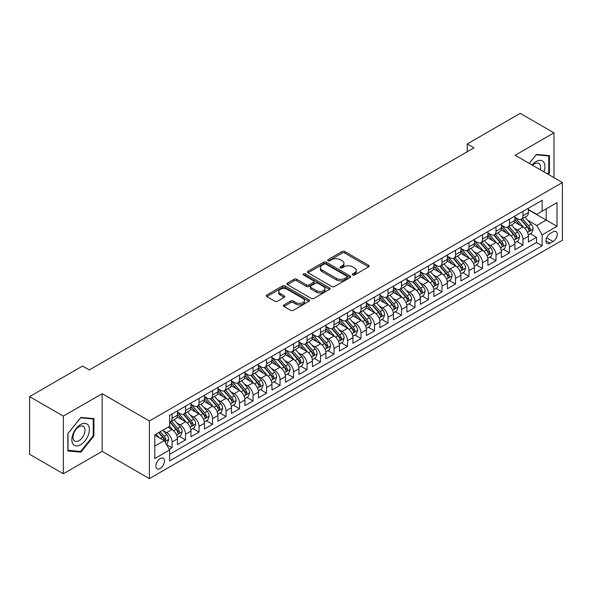 <?xml version="1.0" encoding="UTF-8"?>
<svg xmlns="http://www.w3.org/2000/svg" width="592" height="592" viewBox="0 0 592 592"><rect width="100%" height="100%" fill="white"/><g stroke="black" fill="none" stroke-linecap="round" stroke-linejoin="round"><path stroke-width="0.89" d="M352.691 274.962A1.31 0.755 0 0 0 354.549 274.962L368.624 266.837A1.872 1.08 0 0 0 369.171 266.074A1.872 1.08 0 0 0 368.624 265.305L344.773 251.541A1.872 1.08 0 0 0 342.124 251.541L328.049 259.666A1.31 0.755 0 0 0 327.665 260.199A1.31 0.755 0 0 0 328.049 260.739A1.31 0.755 0 0 0 329.907 260.739L331.727 259.681A5.994 3.463 0 0 1 340.208 259.681L342.191 260.835A5.994 3.463 0 0 1 343.952 263.277A5.994 3.463 0 0 1 342.191 265.727L340.37 266.777A1.31 0.755 0 0 0 339.986 267.318A1.31 0.755 0 0 0 340.37 267.85A1.31 0.755 0 0 0 342.228 267.85L344.048 266.8A5.994 3.463 0 0 1 352.529 266.8L354.512 267.947A5.994 3.463 0 0 1 356.273 270.396A5.994 3.463 0 0 1 354.512 272.838L352.691 273.889A1.31 0.755 0 0 0 352.307 274.429A1.31 0.755 0 0 0 352.691 274.962L352.691 273.889M160.188 468.509A6.105 3.53 120 0 0 164.176 463.122A6.105 3.53 120 0 0 163.237 458.23A6.105 3.53 120 0 0 160.188 458.534A6.105 3.53 120 0 0 156.192 463.913A6.105 3.53 120 0 0 157.132 468.812A6.105 3.53 120 0 0 160.188 468.509M283.968 304.924A1.872 1.08 0 0 0 283.42 305.694A1.872 1.08 0 0 0 283.968 306.456L290.657 310.319A1.872 1.08 0 0 0 293.306 310.319L308.943 301.291A1.872 1.08 0 0 0 309.49 300.529A1.872 1.08 0 0 0 308.943 299.767L285.092 285.995A1.872 1.08 0 0 0 282.443 285.995L266.807 295.023A1.872 1.08 0 0 0 266.259 295.785A1.872 1.08 0 0 0 266.807 296.555L274.888 301.217A1.872 1.08 0 0 0 277.544 301.217L284.234 297.354A1.872 1.08 0 0 0 284.782 296.592A1.872 1.08 0 0 0 284.234 295.822L280.223 293.514A5.01 2.893 0 0 1 278.758 291.464A5.01 2.893 0 0 1 281.851 288.792A5.01 2.893 0 0 1 287.312 289.421L303.008 298.486A5.01 2.893 0 0 1 304.48 300.529A5.01 2.893 0 0 1 301.387 303.2A5.01 2.893 0 0 1 295.926 302.579L293.306 301.062A1.872 1.08 0 0 0 290.657 301.062L283.968 304.924L283.968 306.456L290.657 302.623L290.657 301.062M102.15 393.695L63.344 416.102L29.6 396.618L29.6 454.286L63.344 473.77L102.15 451.363L149.384 478.639L149.384 420.971L102.15 393.695L102.15 451.363M553.964 177.652L553.964 132.845L515.158 155.245L562.4 182.521L149.384 420.971M553.964 132.845L520.22 113.361L467.243 143.945L467.243 151.744M29.6 396.618L82.577 366.034L89.325 369.933L473.992 147.845L467.243 143.945M331.86 286.535A1.872 1.08 0 0 0 334.51 286.535L350.138 277.507A1.872 1.08 0 0 0 350.693 276.738A1.872 1.08 0 0 0 350.138 275.976L326.296 262.212A1.872 1.08 0 0 0 323.646 262.212L308.01 271.232A1.872 1.08 0 0 0 307.463 272.002A1.872 1.08 0 0 0 308.01 272.764L331.86 286.535M303.962 275.243A1.31 0.755 0 0 1 305.294 275.428L305.294 273.874L329.544 287.867A1.872 1.08 0 0 1 330.092 288.637A1.872 1.08 0 0 1 329.544 289.399L313.908 298.427A1.872 1.08 0 0 1 311.259 298.427L287.409 284.656L287.409 283.131A1.872 1.08 0 0 0 286.861 283.894A1.872 1.08 0 0 0 287.409 284.656M287.409 283.131L294.098 279.269A1.872 1.08 0 0 1 296.747 279.269L306.419 284.848A1.872 1.08 0 0 0 309.068 284.848L313.508 282.288A1.872 1.08 0 0 0 314.056 281.518A1.872 1.08 0 0 0 313.508 280.756L303.444 274.947A1.31 0.755 0 0 1 303.06 274.407A1.31 0.755 0 0 1 303.866 273.711A1.31 0.755 0 0 1 305.294 273.874M169.26 449.321L172.065 447.7L166.463 444.466M163.274 430.702L166.663 432.663A7.637 4.41 60 0 1 172.065 442.009L177.459 438.894L177.459 444.585L185.562 439.908L179.42 436.363M176.771 422.91L180.16 424.871A7.637 4.41 60 0 1 185.562 434.217L190.957 431.102L190.957 436.792L199.06 432.116L192.918 428.571M190.269 415.118L193.658 417.079A7.637 4.41 60 0 1 199.06 426.425L204.455 423.31L204.455 429L212.55 424.323L206.416 420.779M203.766 407.326L207.156 409.287A7.637 4.41 60 0 1 212.55 418.633L217.952 415.517L217.952 421.208L226.048 416.531L219.913 412.987M217.264 399.533L220.653 401.494A7.637 4.41 60 0 1 226.048 410.841L231.45 407.725L231.45 413.416L239.545 408.739L233.403 405.194M230.762 391.741L234.151 393.702A7.637 4.41 60 0 1 239.545 403.048L244.947 399.933L244.947 405.624L253.043 400.947L246.901 397.402M244.259 383.949L247.648 385.903A7.637 4.41 60 0 1 253.043 395.256L258.445 392.141L258.445 397.831L266.541 393.155L260.399 389.61M257.757 376.157L261.146 378.11A7.637 4.41 60 0 1 266.541 387.464L271.943 384.349L271.943 390.039L280.038 385.362L273.896 381.818M271.254 368.365L274.644 370.318A7.637 4.41 60 0 1 280.038 379.672L285.44 376.556L285.44 382.247L293.536 377.57L287.394 374.026M284.752 360.572L288.141 362.526A7.637 4.41 60 0 1 293.536 371.88L298.938 368.764L298.938 374.455L307.033 369.778L300.891 366.233M298.25 352.78L301.631 354.734A7.637 4.41 60 0 1 307.033 364.087L312.435 360.972L312.435 366.655L320.531 361.986L314.389 358.441M311.74 344.988L315.129 346.942A7.637 4.41 60 0 1 320.531 356.295L325.933 353.18L325.933 358.863L334.029 354.194L327.887 350.642M325.237 337.196L328.627 339.149A7.637 4.41 60 0 1 334.029 348.503L339.431 345.388L339.431 351.071L347.526 346.401L341.384 342.849M338.735 329.404L342.124 331.357A7.637 4.41 60 0 1 347.526 340.711L352.921 337.595L352.921 343.279L361.024 338.609L354.882 335.057M352.233 321.611L355.622 323.565A7.637 4.41 60 0 1 361.024 332.919L366.418 329.803L366.418 335.486L374.521 330.81L368.379 327.265M365.73 313.819L369.119 315.773A7.637 4.41 60 0 1 374.521 325.126L379.916 322.011L379.916 327.694L388.019 323.017L381.877 319.473M379.228 306.027L382.617 307.981A7.637 4.41 60 0 1 388.019 317.334L393.414 314.219L393.414 319.902L401.517 315.225L395.375 311.681M392.725 298.235L396.115 300.188A7.637 4.41 60 0 1 401.517 309.542L406.911 306.419L406.911 312.11L415.014 307.433L408.872 303.888M406.223 290.443L409.612 292.396A7.637 4.41 60 0 1 415.014 301.75L420.409 298.627L420.409 304.318L428.512 299.641L422.37 296.096M419.721 282.65L423.11 284.604A7.637 4.41 60 0 1 428.512 293.958L433.906 290.835L433.906 296.525L442.002 291.849L435.867 288.304M433.218 274.858L436.607 276.812A7.637 4.41 60 0 1 442.002 286.165L447.404 283.043L447.404 288.733L455.5 284.056L449.365 280.512M446.716 267.059L450.105 269.02A7.637 4.41 60 0 1 455.5 278.373L460.902 275.25L460.902 280.941L468.997 276.264L462.855 272.72M460.213 259.266L463.603 261.227A7.637 4.41 60 0 1 468.997 270.574L474.399 267.458L474.399 273.149L482.495 268.472L476.353 264.927M473.711 251.474L477.1 253.435A7.637 4.41 60 0 1 482.495 262.781L487.897 259.666L487.897 265.357L495.992 260.68L489.85 257.135M487.209 243.682L490.598 245.643A7.637 4.41 60 0 1 495.992 254.989L501.394 251.874L501.394 257.564L509.49 252.888L503.348 249.343M500.706 235.89L504.095 237.851A7.637 4.41 60 0 1 509.49 247.197L514.892 244.082L514.892 249.772L522.988 245.095L522.988 239.405A7.637 4.41 -120 0 0 517.593 230.059L514.204 228.098M516.846 241.551L522.988 245.095M177.459 438.894A7.637 4.41 -120 0 0 172.065 429.548L168.01 427.209M190.957 431.102A7.637 4.41 -120 0 0 185.562 421.748L177.215 416.931M204.455 423.31A7.637 4.41 -120 0 0 199.06 413.956L190.713 409.139M217.952 415.517A7.637 4.41 -120 0 0 212.55 406.164L204.21 401.346M231.45 407.725A7.637 4.41 -120 0 0 226.048 398.372L217.701 393.554M244.947 399.933A7.637 4.41 -120 0 0 239.545 390.579L231.198 385.762M258.445 392.141A7.637 4.41 -120 0 0 253.043 382.787L244.696 377.97M271.943 384.349A7.637 4.41 -120 0 0 266.541 374.995L258.193 370.178M285.44 376.556A7.637 4.41 -120 0 0 280.038 367.203L271.691 362.385M298.938 368.764A7.637 4.41 -120 0 0 293.536 359.411L285.189 354.593M312.435 360.972A7.637 4.41 -120 0 0 307.033 351.618L298.686 346.801M325.933 353.18A7.637 4.41 -120 0 0 320.531 343.826L312.184 339.009M339.431 345.388A7.637 4.41 -120 0 0 334.029 336.034L325.681 331.217M352.921 337.595A7.637 4.41 -120 0 0 347.526 328.242L339.179 323.424M366.418 329.803A7.637 4.41 -120 0 0 361.024 320.45L352.677 315.632M379.916 322.011A7.637 4.41 -120 0 0 374.521 312.657L366.174 307.84M393.414 314.219A7.637 4.41 -120 0 0 388.019 304.865L379.672 300.048M406.911 306.419A7.637 4.41 -120 0 0 401.517 297.073L393.169 292.256M420.409 298.627A7.637 4.41 -120 0 0 415.014 289.281L406.667 284.463M433.906 290.835A7.637 4.41 -120 0 0 428.512 281.489L420.165 276.664M447.404 283.043A7.637 4.41 -120 0 0 442.002 273.696L433.655 268.872M460.902 275.25A7.637 4.41 -120 0 0 455.5 265.904L447.152 261.079M474.399 267.458A7.637 4.41 -120 0 0 468.997 258.112L460.65 253.287M487.897 259.666A7.637 4.41 -120 0 0 482.495 250.32L474.148 245.495M501.394 251.874A7.637 4.41 -120 0 0 495.992 242.528L487.645 237.703M514.892 244.082A7.637 4.41 -120 0 0 509.49 234.728L501.143 229.911M553.083 231.849L550.116 233.566A5.92 3.419 120 0 0 546.253 238.776A5.92 3.419 120 0 0 547.156 243.519A5.92 3.419 120 0 0 550.116 243.223L553.083 241.514A5.92 3.419 120 0 0 556.954 236.297A5.92 3.419 120 0 0 556.043 231.553A5.92 3.419 120 0 0 553.083 231.849M149.384 478.639L562.4 240.189L562.4 182.521M154.786 446.065L164.236 440.611L169.63 449.957L169.63 460.872L542.154 245.798L542.154 234.891L536.759 225.537L527.701 220.305M169.63 449.957L154.786 458.534L154.786 434.846L169.63 426.27L169.63 415.362L542.154 200.288L542.154 211.196L556.998 202.627L556.998 226.314L542.154 234.891M177.459 412.091L180.16 413.645A7.637 4.41 60 0 0 183.979 414.023L189.381 410.907A7.637 4.41 -120 0 0 190.957 407.414L190.957 403.048M190.957 404.299L193.658 405.853A7.637 4.41 60 0 0 197.476 406.23L202.871 403.115A7.637 4.41 -120 0 0 204.455 399.622L204.455 395.256M204.455 396.507L207.156 398.061A7.637 4.41 60 0 0 210.974 398.438L216.369 395.323A7.637 4.41 -120 0 0 217.952 391.83L217.952 387.464M217.952 388.715L220.653 390.269A7.637 4.41 60 0 0 224.472 390.646L229.866 387.531A7.637 4.41 -120 0 0 231.45 384.038L231.45 379.672M231.45 380.922L234.151 382.476A7.637 4.41 60 0 0 237.969 382.854L243.364 379.738A7.637 4.41 -120 0 0 244.947 376.246L244.947 371.88M244.947 373.123L247.648 374.684A7.637 4.41 60 0 0 251.467 375.062L256.861 371.946A7.637 4.41 -120 0 0 258.445 368.453L258.445 364.087M258.445 365.331L261.146 366.892A7.637 4.41 60 0 0 264.964 367.269L270.359 364.154A7.637 4.41 -120 0 0 271.943 360.661L271.943 356.295M271.943 357.538L274.644 359.1A7.637 4.41 60 0 0 278.462 359.477L283.857 356.362A7.637 4.41 -120 0 0 285.44 352.869L285.44 348.503M285.44 349.746L288.141 351.308A7.637 4.41 60 0 0 291.952 351.685L297.354 348.57A7.637 4.41 -120 0 0 298.938 345.077L298.938 340.711M298.938 341.954L301.631 343.515A7.637 4.41 60 0 0 305.45 343.893L310.852 340.777A7.637 4.41 -120 0 0 312.435 337.277L312.435 332.919M312.435 334.162L315.129 335.723A7.637 4.41 60 0 0 318.947 336.101L324.349 332.985A7.637 4.41 -120 0 0 325.933 329.485L325.933 325.126M325.933 326.37L328.627 327.931A7.637 4.41 60 0 0 332.445 328.308L337.847 325.193A7.637 4.41 -120 0 0 339.431 321.693L339.431 317.334M339.431 318.577L342.124 320.139A7.637 4.41 60 0 0 345.943 320.516L351.345 317.401A7.637 4.41 -120 0 0 352.921 313.901L352.921 309.542M352.921 310.785L355.622 312.347A7.637 4.41 60 0 0 359.44 312.724L364.842 309.609A7.637 4.41 -120 0 0 366.418 306.108L366.418 301.75M366.418 302.993L369.119 304.554A7.637 4.41 60 0 0 372.938 304.932L378.34 301.816A7.637 4.41 -120 0 0 379.916 298.316L379.916 293.958M379.916 295.201L382.617 296.762A7.637 4.41 60 0 0 386.435 297.14L391.837 294.024A7.637 4.41 -120 0 0 393.414 290.524L393.414 286.158M393.414 287.409L396.115 288.97A7.637 4.41 60 0 0 399.933 289.347L405.335 286.232A7.637 4.41 -120 0 0 406.911 282.732L406.911 278.366M406.911 279.616L409.612 281.178A7.637 4.41 60 0 0 413.431 281.555L418.825 278.432A7.637 4.41 -120 0 0 420.409 274.94L420.409 270.574M420.409 271.824L423.11 273.386A7.637 4.41 60 0 0 426.928 273.763L432.323 270.64A7.637 4.41 -120 0 0 433.906 267.147L433.906 262.781M433.906 264.032L436.607 265.586A7.637 4.41 60 0 0 440.426 265.971L445.82 262.848A7.637 4.41 -120 0 0 447.404 259.355L447.404 254.989M447.404 256.24L450.105 257.794A7.637 4.41 60 0 0 453.923 258.179L459.318 255.056A7.637 4.41 -120 0 0 460.902 251.563L460.902 247.197M460.902 248.448L463.603 250.002A7.637 4.41 60 0 0 467.421 250.386L472.816 247.264A7.637 4.41 -120 0 0 474.399 243.771L474.399 239.405M474.399 240.655L477.1 242.209A7.637 4.41 60 0 0 480.919 242.587L486.313 239.471A7.637 4.41 -120 0 0 487.897 235.979L487.897 231.613M487.897 232.863L490.598 234.417A7.637 4.41 60 0 0 494.416 234.795L499.811 231.679A7.637 4.41 -120 0 0 501.394 228.186L501.394 223.82M501.394 225.071L504.095 226.625A7.637 4.41 60 0 0 507.906 227.002L513.308 223.887A7.637 4.41 -120 0 0 514.892 220.394L514.892 216.028M169.63 454.323L536.485 242.528L536.485 237.303L528.39 241.98L528.39 236.289A7.637 4.41 -120 0 0 522.988 226.936L514.64 222.118M514.892 217.279L517.593 218.833A7.637 4.41 -120 0 0 521.404 219.21A7.637 4.41 -120 0 0 522.988 215.717L522.988 211.351M521.404 219.21L526.806 216.095A7.637 4.41 -120 0 0 528.39 212.602L528.39 208.236M172.065 413.956L172.065 418.322A7.637 4.41 60 0 1 170.481 421.815A7.637 4.41 60 0 1 169.63 422.126M170.481 421.815L175.883 418.699A7.637 4.41 -120 0 0 177.459 415.207L177.459 410.841M185.562 406.164L185.562 410.53A7.637 4.41 60 0 1 183.979 414.023M199.06 398.372L199.06 402.738A7.637 4.41 60 0 1 197.476 406.23M212.55 390.579L212.55 394.945A7.637 4.41 60 0 1 210.974 398.438M226.048 382.787L226.048 387.153A7.637 4.41 60 0 1 224.472 390.646M239.545 374.995L239.545 379.361A7.637 4.41 60 0 1 237.969 382.854M253.043 367.203L253.043 371.569A7.637 4.41 60 0 1 251.467 375.062M266.541 359.411L266.541 363.777A7.637 4.41 60 0 1 264.964 367.269M280.038 351.618L280.038 355.984A7.637 4.41 60 0 1 278.462 359.477M293.536 343.826L293.536 348.192A7.637 4.41 60 0 1 291.952 351.685M307.033 336.034L307.033 340.4A7.637 4.41 60 0 1 305.45 343.893M320.531 328.242L320.531 332.608A7.637 4.41 60 0 1 318.947 336.101M334.029 320.45L334.029 324.816A7.637 4.41 60 0 1 332.445 328.308M347.526 312.657L347.526 317.023A7.637 4.41 60 0 1 345.943 320.516M361.024 304.865L361.024 309.231A7.637 4.41 60 0 1 359.44 312.724M374.521 297.073L374.521 301.432A7.637 4.41 60 0 1 372.938 304.932M388.019 289.281L388.019 293.639A7.637 4.41 60 0 1 386.435 297.14M401.517 281.489L401.517 285.847A7.637 4.41 60 0 1 399.933 289.347M415.014 273.696L415.014 278.055A7.637 4.41 60 0 1 413.431 281.555M428.512 265.904L428.512 270.263A7.637 4.41 60 0 1 426.928 273.763M442.002 258.112L442.002 262.471A7.637 4.41 60 0 1 440.426 265.971M455.5 250.312L455.5 254.678A7.637 4.41 60 0 1 453.923 258.179M468.997 242.52L468.997 246.886A7.637 4.41 60 0 1 467.421 250.386M482.495 234.728L482.495 239.094A7.637 4.41 60 0 1 480.919 242.587M495.992 226.936L495.992 231.302A7.637 4.41 60 0 1 494.416 234.795M509.49 219.144L509.49 223.51A7.637 4.41 60 0 1 507.906 227.002M509.49 247.197L509.49 252.888M495.992 254.989L495.992 260.68M482.495 262.781L482.495 268.472M468.997 270.574L468.997 276.264M455.5 278.373L455.5 284.056M442.002 286.165L442.002 291.849M428.512 293.958L428.512 299.641M415.014 301.75L415.014 307.433M401.517 309.542L401.517 315.225M388.019 317.334L388.019 323.017M374.521 325.126L374.521 330.81M361.024 332.919L361.024 338.609M347.526 340.711L347.526 346.401M334.029 348.503L334.029 354.194M320.531 356.295L320.531 361.986M307.033 364.087L307.033 369.778M293.536 371.88L293.536 377.57M280.038 379.672L280.038 385.362M266.541 387.464L266.541 393.155M253.043 395.256L253.043 400.947M239.545 403.048L239.545 408.739M226.048 410.841L226.048 416.531M212.55 418.633L212.55 424.323M199.06 426.425L199.06 432.116M185.562 434.217L185.562 439.908M172.065 442.009L172.065 447.7M164.236 440.611L154.786 435.157M536.759 225.537L546.201 220.083L546.201 208.858L556.998 202.627M528.39 209.797L556.998 226.314M528.39 209.487L536.759 214.311L542.154 211.196M63.344 416.102L63.344 473.77M530.343 233.759L536.485 237.303M536.485 242.528L542.154 245.798M548.303 174.381L549.443 172.968L549.443 155.607L536.419 154.438L529.233 163.377L536.145 154.823L548.769 155.955L548.769 172.775L547.741 174.055M67.865 451.008L80.889 452.17L93.913 435.971L93.913 418.603L80.889 417.434L67.865 433.64L67.865 451.008M548.769 172.583L549.443 172.968M93.24 435.579L93.913 435.971M79.513 451.378L80.889 452.17M353.217 275.147L354.512 274.399A5.994 3.463 0 0 0 356.273 271.95L356.273 270.396M343.952 263.277L343.952 264.839A5.994 3.463 0 0 1 342.191 267.288L340.896 268.035M368.601 266.851L344.773 253.095A1.872 1.08 0 0 0 342.124 253.095L328.575 260.924M350.116 277.522L326.296 263.766A1.872 1.08 0 0 0 323.646 263.766L308.04 272.779L308.01 271.232M346.831 277.278A1.31 0.755 0 0 0 347.215 276.738A1.31 0.755 0 0 0 346.831 276.205L325.896 264.121A1.31 0.755 0 0 0 324.046 264.121L322.122 265.231A5.994 3.463 0 0 0 320.368 267.68A5.994 3.463 0 0 0 322.122 270.122L336.426 278.388A5.994 3.463 0 0 0 344.907 278.388L346.831 277.278L346.831 278.832A1.31 0.755 0 0 0 347.215 278.299L347.215 276.738M320.368 267.68L320.368 269.234A5.994 3.463 0 0 0 322.122 271.684L322.122 270.122M346.831 278.832L344.907 279.942A5.994 3.463 0 0 1 336.426 279.942L322.122 271.684M287.438 284.671L294.098 280.823L294.098 279.269M314.056 281.518L314.056 283.08A1.872 1.08 0 0 1 313.508 283.842L309.068 286.41A1.872 1.08 0 0 1 306.419 286.41L296.747 280.823A1.872 1.08 0 0 0 294.098 280.823M305.294 275.428L329.515 289.414M316.461 290.642A5.01 2.893 0 0 0 321.922 291.271A5.01 2.893 0 0 0 325.015 288.6A5.01 2.893 0 0 0 323.543 286.55L318.015 283.361A1.872 1.08 0 0 0 315.366 283.361L310.926 285.921A1.872 1.08 0 0 0 310.378 286.683A1.872 1.08 0 0 0 310.926 287.453L316.461 290.642L316.461 292.204A5.01 2.893 0 0 0 321.922 292.825A5.01 2.893 0 0 0 325.015 290.154L325.015 288.6M310.378 286.683L310.378 288.245A1.872 1.08 0 0 0 310.926 289.007L310.926 287.453M316.461 292.204L310.926 289.007M304.48 300.529L304.48 302.09A5.01 2.893 0 0 1 301.387 304.762A5.01 2.893 0 0 1 295.926 304.133L293.306 302.623A1.872 1.08 0 0 0 290.657 302.623M278.758 291.464L278.758 293.025A5.01 2.893 0 0 0 280.223 295.068L280.223 293.514M284.204 297.369L280.223 295.068M308.913 301.306L285.092 287.557A1.872 1.08 0 0 0 282.443 287.557L266.837 296.57M528.271 234.95L531.764 232.937L533.111 229.045A5.062 2.923 -120 0 0 531.142 224.294L524.971 217.153M523.735 227.432L516.424 218.966A14.6 8.429 -120 0 0 514.892 217.36M519.724 225.056L515.639 220.32A12.121 7 -120 0 0 514.892 219.506M520.716 219.484L526.954 226.706A5.062 2.923 60 0 1 528.76 230.192C529.522 231.213 530.062 230.902 530.38 229.259A5.062 2.923 -120 0 0 528.575 225.774L522.41 218.633M521.086 219.366L527.79 227.128A2.575 1.487 60 0 1 528.434 228.135L530.38 229.259M528.76 230.192L529.13 230.791M543.922 171.85A12.41 7.163 120 0 0 536.145 161.52A12.41 7.163 120 0 0 532.082 165.02M540.23 169.719A8.495 4.906 120 0 0 538.794 163.37A8.495 4.906 120 0 0 534.554 163.792A8.495 4.906 120 0 0 532.585 165.309M547.933 155.467L548.769 155.955M88.215 435.327A12.41 7.163 120 0 0 85.004 423.339A12.41 7.163 120 0 0 73.023 433.973A12.41 7.163 120 0 0 76.235 445.954A12.41 7.163 120 0 0 88.215 435.327M84.227 434.188A8.495 4.906 120 0 0 83.272 426.373A8.495 4.906 120 0 0 73.822 433.263A8.495 4.906 120 0 0 74.777 441.084A8.495 4.906 120 0 0 84.227 434.188M67.999 450.349L67.999 433.522L80.616 417.819L93.24 418.951L93.24 435.779L80.616 451.474L67.865 450.268M92.404 418.463L93.24 418.951M514.774 242.742L518.266 240.729L519.613 236.837A5.062 2.923 -120 0 0 517.645 232.086L511.473 224.945M510.245 235.224L502.926 226.758A14.6 8.429 -120 0 0 501.394 225.152M506.234 232.848L502.142 228.112A12.121 7 -120 0 0 501.394 227.298M507.226 227.276L513.456 234.499A5.062 2.923 60 0 1 515.262 237.984C516.024 239.005 516.564 238.694 516.883 237.052A5.062 2.923 -120 0 0 515.077 233.566L508.913 226.425M507.588 227.165L514.293 234.92A2.575 1.487 60 0 1 514.944 235.927L516.883 237.052M515.262 237.984L515.632 238.583M501.276 250.534L504.769 248.522L506.116 244.629A5.062 2.923 -120 0 0 504.147 239.878L497.983 232.737M496.747 243.016L489.429 234.55A14.6 8.429 -120 0 0 487.897 232.945M492.736 240.641L488.644 235.905A12.121 7 -120 0 0 487.897 235.091M493.728 235.076L499.959 242.291A5.062 2.923 60 0 1 501.764 245.776C502.527 246.797 503.067 246.487 503.385 244.844A5.062 2.923 -120 0 0 501.579 241.358L495.415 234.217M494.091 234.957L500.795 242.713A2.575 1.487 60 0 1 501.446 243.719L503.385 244.844M501.764 245.776L502.134 246.376M487.786 258.334L491.271 256.314L492.618 252.421A5.062 2.923 -120 0 0 490.65 247.671L484.485 240.53M483.25 250.808L475.931 242.343A14.6 8.429 -120 0 0 474.399 240.737M479.239 248.433L475.147 243.697A12.121 7 -120 0 0 474.399 242.883M480.23 242.868L486.469 250.083A5.062 2.923 60 0 1 488.267 253.568C489.029 254.59 489.569 254.279 489.887 252.636A5.062 2.923 -120 0 0 488.082 249.151L481.918 242.01M480.593 242.75L487.297 250.505A2.575 1.487 60 0 1 487.949 251.511L489.887 252.636M488.267 253.568L488.637 254.168M474.288 266.126L477.774 264.106L479.12 260.214A5.062 2.923 -120 0 0 477.152 255.463L470.988 248.322M469.752 258.6L462.433 250.135A14.6 8.429 -120 0 0 460.902 248.529M465.741 256.225L461.649 251.489A12.121 7 -120 0 0 460.902 250.675M466.733 250.66L472.971 257.883A5.062 2.923 60 0 1 474.769 261.361C475.531 262.382 476.072 262.071 476.39 260.428A5.062 2.923 -120 0 0 474.584 256.943L468.42 249.802M467.095 250.542L473.8 258.297A2.575 1.487 60 0 1 474.451 259.311L476.39 260.428M474.769 261.361L475.139 261.96M460.791 273.918L464.276 271.898L465.623 268.006A5.062 2.923 -120 0 0 463.654 263.255L457.49 256.114M456.254 266.393L448.936 257.927A14.6 8.429 -120 0 0 447.404 256.321M452.244 264.017L448.151 259.281A12.121 7 -120 0 0 447.404 258.467M453.235 258.452L459.473 265.675A5.062 2.923 60 0 1 461.272 269.153C462.034 270.174 462.574 269.863 462.892 268.22A5.062 2.923 -120 0 0 461.094 264.735L454.922 257.594M453.598 258.334L460.302 266.089A2.575 1.487 60 0 1 460.953 267.103L462.892 268.22M461.272 269.153L461.642 269.752M447.293 281.711L450.778 279.698L452.125 275.798A5.062 2.923 -120 0 0 450.157 271.047L443.993 263.906M442.757 274.185L435.446 265.719A14.6 8.429 -120 0 0 433.906 264.113M438.746 271.809L434.654 267.073A12.121 7 -120 0 0 433.906 266.259M439.738 266.245L445.976 273.467A5.062 2.923 60 0 1 447.774 276.945C448.536 277.966 449.076 277.655 449.395 276.013A5.062 2.923 -120 0 0 447.596 272.527L441.425 265.386M440.1 266.126L446.805 273.881A2.575 1.487 60 0 1 447.456 274.895L449.395 276.013M447.774 276.945L448.144 277.552M433.795 289.503L437.281 287.49L438.628 283.59A5.062 2.923 -120 0 0 436.659 278.839L430.495 271.698M429.259 281.977L421.948 273.511A14.6 8.429 -120 0 0 420.409 271.906M425.248 279.602L421.156 274.866A12.121 7 -120 0 0 420.409 274.052M426.24 274.037L432.478 281.259A5.062 2.923 60 0 1 434.284 284.745C435.039 285.758 435.579 285.448 435.897 283.805A5.062 2.923 -120 0 0 434.099 280.319L427.927 273.178M426.603 273.918L433.307 281.674A2.575 1.487 60 0 1 433.958 282.687L435.897 283.805M434.284 284.745L434.646 285.344M420.298 297.295L423.783 295.282L425.13 291.382A5.062 2.923 -120 0 0 423.162 286.632L416.997 279.491M415.762 289.769L408.45 281.304A14.6 8.429 -120 0 0 406.911 279.698M411.751 287.394L407.659 282.658A12.121 7 -120 0 0 406.911 281.844M412.742 281.829L418.981 289.051A5.062 2.923 60 0 1 420.786 292.537C421.541 293.551 422.081 293.24 422.399 291.597A5.062 2.923 -120 0 0 420.601 288.112L414.43 280.971M413.112 281.711L419.809 289.466A2.575 1.487 60 0 1 420.461 290.48L422.399 291.597M420.786 292.537L421.149 293.136M406.8 305.087L410.286 303.074L411.64 299.175A5.062 2.923 -120 0 0 409.664 294.424L403.5 287.283M402.264 297.561L394.953 289.096A14.6 8.429 -120 0 0 393.414 287.49M398.253 295.186L394.161 290.45A12.121 7 -120 0 0 393.414 289.636M399.245 289.621L405.483 296.844A5.062 2.923 60 0 1 407.289 300.329C408.043 301.343 408.584 301.032 408.902 299.389A5.062 2.923 -120 0 0 407.104 295.904L400.932 288.77M399.615 289.503L406.312 297.265A2.575 1.487 60 0 1 406.963 298.272L408.902 299.389M407.289 300.329L407.651 300.928M393.303 312.879L396.788 310.867L398.142 306.967A5.062 2.923 -120 0 0 396.166 302.216L390.002 295.075M388.766 305.361L381.455 296.888A14.6 8.429 -120 0 0 379.916 295.282M384.756 302.978L380.663 298.242A12.121 7 -120 0 0 379.916 297.428M385.747 297.413L391.985 304.636A5.062 2.923 60 0 1 393.791 308.121C394.546 309.135 395.086 308.824 395.412 307.181A5.062 2.923 -120 0 0 393.606 303.696L387.434 296.562M386.117 297.295L392.814 305.058A2.575 1.487 60 0 1 393.465 306.064L395.412 307.181M393.791 308.121L394.154 308.721M379.805 320.672L383.29 318.659L384.645 314.759A5.062 2.923 -120 0 0 382.669 310.008L376.505 302.875M375.269 313.153L367.958 304.68A14.6 8.429 -120 0 0 366.418 303.074M371.258 310.77L367.166 306.034A12.121 7 -120 0 0 366.418 305.22M372.25 305.206L378.488 312.428A5.062 2.923 60 0 1 380.293 315.913C381.048 316.927 381.588 316.616 381.914 314.974A5.062 2.923 -120 0 0 380.108 311.488L373.944 304.355M372.62 305.087L379.317 312.85A2.575 1.487 60 0 1 379.968 313.856L381.914 314.974M380.293 315.913L380.656 316.513M366.307 328.464L369.793 326.451L371.147 322.551A5.062 2.923 -120 0 0 369.179 317.8L363.007 310.667M361.771 320.945L354.46 312.472A14.6 8.429 -120 0 0 352.921 310.867M357.76 318.57L353.668 313.827A12.121 7 -120 0 0 352.921 313.013M358.752 312.998L364.99 320.22A5.062 2.923 60 0 1 366.796 323.706C367.558 324.719 368.091 324.409 368.416 322.766A5.062 2.923 -120 0 0 366.611 319.28L360.447 312.147M359.122 312.879L365.819 320.642A2.575 1.487 60 0 1 366.47 321.648L368.416 322.766M366.796 323.706L367.166 324.305M352.81 336.256L356.295 334.243L357.649 330.343A5.062 2.923 -120 0 0 355.681 325.593L349.509 318.459M348.274 328.738L340.962 320.265A14.6 8.429 -120 0 0 339.431 318.659M344.263 326.362L340.171 321.626A12.121 7 -120 0 0 339.431 320.812M345.254 320.79L351.493 328.012A5.062 2.923 60 0 1 353.298 331.498C354.06 332.512 354.601 332.201 354.919 330.558A5.062 2.923 -120 0 0 353.113 327.08L346.949 319.939M345.624 320.672L352.329 328.434A2.575 1.487 60 0 1 352.973 329.441L354.919 330.558M353.298 331.498L353.668 332.097M339.312 344.048L342.805 342.035L344.152 338.136A5.062 2.923 -120 0 0 342.183 333.385L336.012 326.251M334.776 336.53L327.465 328.057A14.6 8.429 -120 0 0 325.933 326.458M330.765 334.154L326.68 329.418A12.121 7 -120 0 0 325.933 328.604M331.757 328.582L337.995 335.805A5.062 2.923 60 0 1 339.801 339.29C340.563 340.304 341.103 339.993 341.421 338.35A5.062 2.923 -120 0 0 339.616 334.872L333.451 327.731M332.127 328.464L338.831 336.226A2.575 1.487 60 0 1 339.475 337.233L341.421 338.35M339.801 339.29L340.171 339.889M325.815 351.84L329.307 349.828L330.654 345.928A5.062 2.923 -120 0 0 328.686 341.184L322.514 334.043M321.278 344.322L313.967 335.849A14.6 8.429 -120 0 0 312.435 334.251M317.268 341.947L313.183 337.211A12.121 7 -120 0 0 312.435 336.397M318.259 336.374L324.497 343.597A5.062 2.923 60 0 1 326.303 347.082C327.065 348.096 327.605 347.785 327.924 346.142A5.062 2.923 -120 0 0 326.118 342.664L319.954 335.523M318.629 336.256L325.334 344.019A2.575 1.487 60 0 1 325.977 345.025L327.924 346.142M326.303 347.082L326.673 347.682M312.317 359.633L315.81 357.62L317.157 353.72A5.062 2.923 -120 0 0 315.188 348.977L309.017 341.836M307.781 352.114L300.47 343.649A14.6 8.429 -120 0 0 298.938 342.043M303.77 349.739L299.685 345.003A12.121 7 -120 0 0 298.938 344.189M304.762 344.167L311 351.389A5.062 2.923 60 0 1 312.805 354.874C313.568 355.888 314.108 355.577 314.426 353.942A5.062 2.923 -120 0 0 312.62 350.457L306.456 343.316M305.132 344.048L311.836 351.811A2.575 1.487 60 0 1 312.48 352.817L314.426 353.942M312.805 354.874L313.175 355.474M298.819 367.425L302.312 365.412L303.659 361.512A5.062 2.923 -120 0 0 301.691 356.769L295.519 349.628M294.283 359.906L286.972 351.441A14.6 8.429 -120 0 0 285.44 349.835M290.272 357.531L286.188 352.795A12.121 7 -120 0 0 285.44 351.981M291.264 351.959L297.502 359.181A5.062 2.923 60 0 1 299.308 362.667C300.07 363.68 300.61 363.37 300.928 361.734A5.062 2.923 -120 0 0 299.123 358.249L292.959 351.108M291.634 351.84L298.338 359.603A2.575 1.487 60 0 1 298.99 360.609L300.928 361.734M299.308 362.667L299.678 363.266M285.322 375.217L288.815 373.204L290.161 369.304A5.062 2.923 -120 0 0 288.193 364.561L282.029 357.42M280.793 367.699L273.474 359.233A14.6 8.429 -120 0 0 271.943 357.627M276.782 365.323L272.69 360.587A12.121 7 -120 0 0 271.943 359.773M277.774 359.751L284.005 366.973A5.062 2.923 60 0 1 285.81 370.459C286.572 371.473 287.113 371.162 287.431 369.526A5.062 2.923 -120 0 0 285.625 366.041L279.461 358.9M278.136 359.633L284.841 367.395A2.575 1.487 60 0 1 285.492 368.402L287.431 369.526M285.81 370.459L286.18 371.058M271.824 383.009L275.317 380.996L276.664 377.104A5.062 2.923 -120 0 0 274.695 372.353L268.531 365.212M267.295 375.491L259.977 367.025A14.6 8.429 -120 0 0 258.445 365.419M263.285 373.115L259.192 368.379A12.121 7 -120 0 0 258.445 367.565M264.276 367.543L270.514 374.766A5.062 2.923 60 0 1 272.313 378.251C273.075 379.265 273.615 378.954 273.933 377.319A5.062 2.923 -120 0 0 272.128 373.833L265.963 366.692M264.639 367.425L271.343 375.187A2.575 1.487 60 0 1 271.994 376.194L273.933 377.319M272.313 378.251L272.683 378.85M258.334 390.801L261.819 388.789L263.166 384.896A5.062 2.923 -120 0 0 261.198 380.145L255.034 373.004M253.798 383.283L246.479 374.817A14.6 8.429 -120 0 0 244.947 373.212M249.787 380.908L245.695 376.172A12.121 7 -120 0 0 244.947 375.358M250.779 375.335L257.017 382.558A5.062 2.923 60 0 1 258.815 386.043C259.577 387.064 260.117 386.746 260.436 385.111A5.062 2.923 -120 0 0 258.63 381.625L252.466 374.484M251.141 375.217L257.846 382.98A2.575 1.487 60 0 1 258.497 383.986L260.436 385.111M258.815 386.043L259.185 386.643M244.836 398.594L248.322 396.581L249.669 392.688A5.062 2.923 -120 0 0 247.7 387.938L241.536 380.797M240.3 391.075L232.982 382.61A14.6 8.429 -120 0 0 231.45 381.004M236.289 388.7L232.197 383.964A12.121 7 -120 0 0 231.45 383.15M237.281 383.128L243.519 390.35A5.062 2.923 60 0 1 245.317 393.835C246.08 394.857 246.62 394.538 246.938 392.903A5.062 2.923 -120 0 0 245.14 389.418L238.968 382.277M237.644 383.009L244.348 390.772A2.575 1.487 60 0 1 244.999 391.778L246.938 392.903M245.317 393.835L245.687 394.435M231.339 406.386L234.824 404.373L236.171 400.481A5.062 2.923 -120 0 0 234.203 395.73L228.038 388.589M226.803 398.867L219.484 390.402A14.6 8.429 -120 0 0 217.952 388.796M222.792 396.492L218.7 391.756A12.121 7 -120 0 0 217.952 390.942M223.783 390.92L230.022 398.142A5.062 2.923 60 0 1 231.82 401.628C232.582 402.649 233.122 402.331 233.44 400.695A5.062 2.923 -120 0 0 231.642 397.21L225.471 390.069M224.146 390.801L230.85 398.564A2.575 1.487 60 0 1 231.502 399.57L233.44 400.695M231.82 401.628L232.19 402.227M217.841 414.178L221.327 412.165L222.673 408.273A5.062 2.923 -120 0 0 220.705 403.522L214.541 396.381M213.305 406.66L205.994 398.194A14.6 8.429 -120 0 0 204.455 396.588M209.294 404.284L205.202 399.548A12.121 7 -120 0 0 204.455 398.734M210.286 398.712L216.524 405.934A5.062 2.923 60 0 1 218.322 409.42C219.084 410.441 219.625 410.13 219.943 408.487A5.062 2.923 -120 0 0 218.145 405.002L211.973 397.861M210.648 398.594L217.353 406.356A2.575 1.487 60 0 1 218.004 407.363L219.943 408.487M218.322 409.42L218.692 410.019M204.344 421.97L207.829 419.957L209.176 416.065A5.062 2.923 -120 0 0 207.207 411.314L201.043 404.173M199.807 414.452L192.496 405.986A14.6 8.429 -120 0 0 190.957 404.38M195.797 412.076L191.704 407.34A12.121 7 -120 0 0 190.957 406.526M196.788 406.504L203.026 413.727A5.062 2.923 60 0 1 204.832 417.212C205.587 418.233 206.127 417.922 206.445 416.28A5.062 2.923 -120 0 0 204.647 412.794L198.475 405.653M197.151 406.386L203.855 414.148A2.575 1.487 60 0 1 204.506 415.155L206.445 416.28M204.832 417.212L205.195 417.811M190.846 429.762L194.331 427.75L195.678 423.857A5.062 2.923 -120 0 0 193.71 419.106L187.546 411.965M186.31 422.244L178.999 413.778A14.6 8.429 -120 0 0 177.459 412.173M182.299 419.869L178.207 415.133A12.121 7 -120 0 0 177.459 414.319M183.291 414.296L189.529 421.519A5.062 2.923 60 0 1 191.334 425.004C192.089 426.025 192.629 425.715 192.948 424.072A5.062 2.923 -120 0 0 191.149 420.586L184.978 413.445M183.661 414.185L190.358 421.941A2.575 1.487 60 0 1 191.009 422.947L192.948 424.072M191.334 425.004L191.697 425.604M177.348 437.555L180.834 435.542L182.188 431.649A5.062 2.923 -120 0 0 180.212 426.899L174.048 419.758M172.812 430.036L169.586 426.299M168.801 427.661L168.276 427.054M169.793 422.096L176.031 429.311A5.062 2.923 60 0 1 177.837 432.796C178.592 433.818 179.132 433.507 179.457 431.864A5.062 2.923 -120 0 0 177.652 428.379L171.48 421.238M170.163 421.978L176.86 429.733A2.575 1.487 60 0 1 177.511 430.739L179.457 431.864M177.837 432.796L178.199 433.396M166.189 444L167.336 443.334L168.69 439.442A5.062 2.923 -120 0 0 166.715 434.691L162.837 430.199M159.211 437.71L156.088 434.091M155.304 435.453L154.786 434.854M158.649 432.611L162.534 437.103A5.062 2.923 60 0 1 164.339 440.589C165.094 441.61 165.634 441.299 165.96 439.656A5.062 2.923 -120 0 0 164.154 436.171L160.269 431.679M158.967 432.434L163.362 437.525A2.575 1.487 60 0 1 164.014 438.531L165.96 439.656M164.339 440.589L164.702 441.188M166.663 432.663L172.065 429.548M180.16 424.871L185.562 421.748M193.658 417.079L199.06 413.956M207.156 409.287L212.55 406.164M220.653 401.494L226.048 398.372M234.151 393.702L239.545 390.579M247.648 385.903L253.043 382.787M261.146 378.11L266.541 374.995M274.644 370.318L280.038 367.203M288.141 362.526L293.536 359.411M301.631 354.734L307.033 351.618M315.129 346.942L320.531 343.826M328.627 339.149L334.029 336.034M342.124 331.357L347.526 328.242M355.622 323.565L361.024 320.45M369.119 315.773L374.521 312.657M382.617 307.981L388.019 304.865M396.115 300.188L401.517 297.073M409.612 292.396L415.014 289.281M423.11 284.604L428.512 281.489M436.607 276.812L442.002 273.696M450.105 269.02L455.5 265.904M463.603 261.227L468.997 258.112M477.1 253.435L482.495 250.32M490.598 245.643L495.992 242.528M504.095 237.851L509.49 234.728M517.593 230.059L522.988 226.936M522.988 215.717L528.39 212.602M172.065 418.322L177.459 415.207M185.562 410.53L190.957 407.414M199.06 402.738L204.455 399.622M212.55 394.945L217.952 391.83M226.048 387.153L231.45 384.038M239.545 379.361L244.947 376.246M253.043 371.569L258.445 368.453M266.541 363.777L271.943 360.661M280.038 355.984L285.44 352.869M293.536 348.192L298.938 345.077M307.033 340.4L312.435 337.277M320.531 332.608L325.933 329.485M334.029 324.816L339.431 321.693M347.526 317.023L352.921 313.901M361.024 309.231L366.418 306.108M374.521 301.432L379.916 298.316M388.019 293.639L393.414 290.524M401.517 285.847L406.911 282.732M415.014 278.055L420.409 274.94M428.512 270.263L433.906 267.147M442.002 262.471L447.404 259.355M455.5 254.678L460.902 251.563M468.997 246.886L474.399 243.771M482.495 239.094L487.897 235.979M495.992 231.302L501.394 228.186M509.49 223.51L514.892 220.394M522.988 239.405L528.39 236.289M546.616 237.777L553.083 241.514M545.935 240.811L550.116 243.223M354.512 274.399L354.512 272.838M340.37 267.85L340.37 266.777M342.191 267.288L342.191 265.727M328.049 260.739L328.049 259.666M342.124 253.095L342.124 251.541M344.773 253.095L344.773 251.541M368.624 266.837L368.624 265.305M323.646 263.766L323.646 262.212M326.296 263.766L326.296 262.212M350.138 277.507L350.138 275.976M336.426 279.942L336.426 278.388M344.907 279.942L344.907 278.388M296.747 280.823L296.747 279.269M306.419 286.41L306.419 284.848M309.068 286.41L309.068 284.848M313.508 283.842L313.508 282.288M329.544 289.399L329.544 287.867M293.306 302.623L293.306 301.062M295.926 304.133L295.926 302.579M284.234 297.354L284.234 295.822M266.807 296.555L266.807 295.023M282.443 287.557L282.443 285.995M285.092 287.557L285.092 285.995M308.943 301.291L308.943 299.767M527.502 232.36L533.074 229.141M516.424 218.966L517.119 218.566M528.575 225.774L531.142 224.294M524.542 228.105L526.954 226.706M514.004 240.152L519.584 236.933M502.926 226.758L503.622 226.359M515.077 233.566L517.645 232.086M511.044 235.897L513.456 234.499M500.506 247.944L506.086 244.725M489.429 234.55L490.124 234.151M501.579 241.358L504.147 239.878M497.546 243.689L499.959 242.291M487.009 255.737L492.588 252.518M475.931 242.343L476.627 241.943M488.082 249.151L490.65 247.671M484.056 251.482L486.469 250.083M473.511 263.529L479.091 260.31M462.433 250.135L463.129 249.735M474.584 256.943L477.152 255.463M470.559 259.274L472.971 257.883M460.014 271.321L465.593 268.102M448.936 257.927L449.631 257.527M461.094 264.735L463.654 263.255M457.061 267.066L459.473 265.675M446.516 279.113L452.096 275.894M435.446 265.719L436.134 265.32M447.596 272.527L450.157 271.047M443.563 274.858L445.976 273.467M433.026 286.905L438.598 283.686M421.948 273.511L422.644 273.112M434.099 280.319L436.659 278.839M430.066 282.65L432.478 281.259M419.528 294.698L425.1 291.479M408.45 281.304L409.146 280.904M420.601 288.112L423.162 286.632M416.568 290.443L418.981 289.051M406.031 302.49L411.603 299.271M394.953 289.096L395.648 288.696M407.104 295.904L409.664 294.424M403.071 298.235L405.483 296.844M392.533 310.282L398.105 307.063M381.455 296.888L382.151 296.488M393.606 303.696L396.166 302.216M389.573 306.027L391.985 304.636M379.035 318.074L384.608 314.855M367.958 304.68L368.653 304.281M380.108 311.488L382.669 310.008M376.075 313.819L378.488 312.428M365.538 325.866L371.11 322.647M354.46 312.472L355.156 312.073M366.611 319.28L369.179 317.8M362.578 321.611L364.99 320.22M352.04 333.659L357.612 330.44M340.962 320.265L341.658 319.865M353.113 327.08L355.681 325.593M349.08 329.404L351.493 328.012M338.543 341.451L344.115 338.239M327.465 328.057L328.16 327.657M339.616 334.872L342.183 333.385M335.583 337.196L337.995 335.805M325.045 349.25L330.617 346.031M313.967 335.849L314.663 335.449M326.118 342.664L328.686 341.184M322.085 344.988L324.497 343.597M311.547 357.043L317.12 353.824M300.47 343.649L301.165 343.242M312.62 350.457L315.188 348.977M308.587 352.78L311 351.389M298.05 364.835L303.629 361.616M286.972 351.441L287.668 351.034M299.123 358.249L301.691 356.769M295.09 360.572L297.502 359.181M284.552 372.627L290.132 369.408M273.474 359.233L274.17 358.826M285.625 366.041L288.193 364.561M281.592 368.365L284.005 366.973M271.055 380.419L276.634 377.2M259.977 367.025L260.672 366.618M272.128 373.833L274.695 372.353M268.102 376.157L270.514 374.766M257.557 388.211L263.137 384.992M246.479 374.817L247.175 374.41M258.63 381.625L261.198 380.145M254.604 383.949L257.017 382.558M244.059 396.004L249.639 392.785M232.982 382.61L233.677 382.203M245.14 389.418L247.7 387.938M241.107 391.741L243.519 390.35M230.562 403.796L236.141 400.577M219.484 390.402L220.18 390.002M231.642 397.21L234.203 395.73M227.609 399.533L230.022 398.142M217.064 411.588L222.644 408.369M205.994 398.194L206.682 397.794M218.145 405.002L220.705 403.522M214.112 407.333L216.524 405.934M203.574 419.38L209.146 416.161M192.496 405.986L193.192 405.587M204.647 412.794L207.207 411.314M200.614 415.125L203.026 413.727M190.076 427.172L195.649 423.953M178.999 413.778L179.694 413.379M191.149 420.586L193.71 419.106M187.116 422.917L189.529 421.519M176.579 434.965L182.151 431.746M177.652 428.379L180.212 426.899M173.619 430.71L176.031 429.311M164.872 441.721L168.653 439.538M164.154 436.171L166.715 434.691M160.351 438.369L162.534 437.103"/></g></svg>
